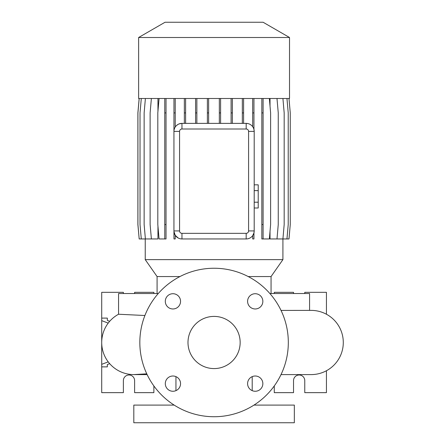 <?xml version="1.0" encoding="UTF-8"?>
<svg xmlns="http://www.w3.org/2000/svg" width="445" height="445" viewBox="0 0 445 445"><rect width="100%" height="100%" fill="white"/><g stroke="black" fill="none" stroke-linecap="round" stroke-linejoin="round"><path stroke-width="0.67" d="M214.073 316.406A26.083 26.083 0 0 0 187.99 342.489A26.083 26.083 0 0 0 214.073 368.577A26.083 26.083 0 0 0 240.155 342.489A26.083 26.083 0 0 0 214.073 316.406M172.927 293.717A7.626 7.626 0 0 0 165.301 301.343A7.626 7.626 0 0 0 172.927 308.969A7.626 7.626 0 0 0 180.553 301.343A7.626 7.626 0 0 0 172.927 293.717M172.927 376.008A7.626 7.626 0 0 0 165.301 383.635A7.626 7.626 0 0 0 172.927 391.261A7.626 7.626 0 0 0 180.553 383.635A7.626 7.626 0 0 0 172.927 376.008M255.219 376.008A7.626 7.626 0 0 0 247.592 383.635A7.626 7.626 0 0 0 255.219 391.261A7.626 7.626 0 0 0 262.845 383.635A7.626 7.626 0 0 0 255.219 376.008M255.219 293.717A7.626 7.626 0 0 0 247.592 301.343A7.626 7.626 0 0 0 255.219 308.969A7.626 7.626 0 0 0 262.845 301.343A7.626 7.626 0 0 0 255.219 293.717M311.189 374.595L281.012 374.595L311.189 374.595A32.107 32.107 0 0 0 343.29 342.489A32.107 32.107 0 0 0 311.189 310.387L281.029 310.415M134.991 374.573A32.107 32.107 0 0 1 133.811 374.595A32.107 32.107 -90 0 0 135.792 374.534A32.107 32.107 0 0 1 135.653 374.54M146.772 373.833L133.811 374.595A32.107 32.107 0 0 1 118.565 314.237L144.909 315.511M174.167 405.095L133.811 405.095L133.811 422.75L294.334 422.75L294.334 405.095L253.978 405.095M175.947 376.637L175.947 390.638M252.198 376.637L252.198 390.638M309.581 310.387L309.581 293.533L269.881 293.533M158.264 293.533L118.565 293.533L118.565 314.237A32.107 32.107 -90 0 0 133.811 374.595L147.134 374.595M289.517 37.497L263.106 22.25L165.039 22.25L138.629 37.497L138.629 98.495L289.517 98.495L289.517 37.497L138.629 37.497M288.994 98.495L290.257 112.908L290.257 224.541L288.994 238.954L282.92 238.954L282.914 259.624L271.055 276.556L248.199 276.556M179.941 276.556L157.085 276.556L145.231 259.624L282.914 259.624M157.085 276.556L157.085 293.533M271.055 276.556L271.055 293.533M108.213 361.868L101.71 364.327L101.71 392.651L123.376 392.651L123.376 380.614A5.618 5.618 0 0 1 128.994 374.996A5.618 5.618 0 0 1 134.613 380.614L134.613 392.651L153.875 392.651L153.875 385.943M274.27 385.943L274.27 392.651L293.533 392.651L293.533 380.614A5.618 5.618 0 0 1 299.151 374.996A5.618 5.618 0 0 1 304.769 380.614L304.769 392.651L326.435 392.651L326.435 370.741M214.073 416.731A74.243 74.243 0 0 0 288.316 342.489A74.243 74.243 0 0 0 214.073 268.246A74.243 74.243 0 0 0 139.83 342.489A74.243 74.243 0 0 0 214.073 416.731M145.231 238.954L145.231 259.624M282.92 98.495L284.177 112.908L284.177 224.541L282.92 238.954L270.026 238.954L270.026 231.3M270.026 106.149L270.026 98.495M173.967 98.495L173.945 131.403A8.027 8.027 0 0 1 181.966 123.376L246.174 123.376A8.027 8.027 0 0 1 254.201 131.403L253.945 129.378A8.027 8.027 0 0 0 252.682 126.703L252.682 98.495M253.945 232.952L253.945 238.954L252.682 238.954L252.682 235.628L253.945 232.952L254.201 230.927A8.027 8.027 0 0 1 246.174 238.954L181.966 238.954A8.027 8.027 0 0 1 173.945 230.927L173.967 238.954L175.224 238.954L175.224 235.277L178.184 238.003M145.393 98.495L144.136 112.908L144.136 224.541L145.393 238.954L157.953 238.954L157.953 226.166M157.953 111.283L157.953 98.495M248.583 131.403L254.201 131.403L254.201 230.927L248.583 230.927L248.583 131.403A2.409 2.409 0 0 0 246.174 129L181.966 129A2.409 2.409 0 0 0 179.563 131.403L179.563 230.927A2.409 2.409 0 0 0 181.966 233.336L246.174 233.336A2.409 2.409 0 0 0 248.583 230.927M248.032 123.593L246.174 123.376L246.174 129M181.966 129L181.966 123.376L179.085 123.916M178.184 124.327L176.559 125.473M175.224 235.277L173.967 231.528M293.533 293.533L293.533 292.326L274.27 292.326L274.27 293.533M326.435 314.237L326.435 292.326L304.769 292.326L304.769 293.533M107.328 364.55L107.328 366.875L107.328 364.55L109.676 363.66M107.328 320.433L107.328 318.103L107.328 320.433L109.676 321.318M101.71 342.339L101.71 292.326L123.376 292.326L123.376 293.533M101.71 364.327L101.71 342.639M153.875 293.533L153.875 292.326L134.613 292.326L134.613 293.533M107.328 318.103L101.71 318.103M107.328 366.875L101.71 366.875M108.213 323.109L101.71 320.65M179.563 230.927L173.945 230.927L173.945 131.403L179.563 131.403M261.838 98.495L261.838 238.954L269.353 238.954L270.616 224.541L270.616 112.908L269.353 98.495M263.101 98.495L263.101 112.908L261.838 112.908M263.101 112.908L263.101 224.541L261.838 224.541M263.101 224.541L263.101 238.954M220.598 98.495L220.598 112.908L219.335 112.908L219.335 123.376M220.598 112.908L220.598 123.376M219.335 98.495L219.335 112.908M286.958 98.495L288.221 112.908L288.221 224.541L286.958 238.954M196.857 98.495L196.857 112.908L195.6 112.908L195.6 123.376M196.857 112.908L196.857 123.376M195.6 98.495L195.6 112.908M141.287 98.495L140.025 112.908L140.025 224.541L141.287 238.954L145.393 238.954M253.945 98.495L253.945 112.908L252.682 112.908M253.945 112.908L253.945 129.378M175.224 98.495L175.224 112.908L173.967 112.908M175.224 112.908L175.224 127.053M232.368 98.495L232.368 112.908L231.105 112.908L231.105 123.376M232.368 112.908L232.368 123.376M231.105 98.495L231.105 112.908M166.024 98.495L166.024 238.954L159.071 238.954L157.808 224.541L157.808 112.908L159.071 98.495M164.761 98.495L164.761 238.954M166.024 112.908L164.761 112.908M166.024 224.541L164.761 224.541M139.185 98.495L137.922 112.908L137.922 224.541L139.185 238.954L141.287 238.954M208.638 98.495L208.638 112.908L207.381 112.908L207.381 123.376M208.638 112.908L208.638 123.376M207.381 98.495L207.381 112.908M276.99 98.495L278.253 112.908L278.253 224.541L276.99 238.954M151.383 98.495L150.121 112.908L150.121 224.541L151.383 238.954M139.151 98.495L137.889 112.908L137.889 224.541L139.185 238.954M185.609 98.495L185.609 112.908L184.347 112.908L184.347 123.376M185.609 112.908L185.609 123.376M184.347 98.495L184.347 112.908M243.593 98.495L243.593 112.908L242.336 112.908L242.336 123.376M243.593 112.908L243.593 123.376M242.336 98.495L242.336 112.908M254.201 190.621L258.217 190.621L258.217 184.831L254.201 184.831M258.217 190.621L258.217 202.208L254.201 202.208M258.217 202.208L258.217 207.999L254.201 207.999M181.966 238.954L181.966 233.336M246.174 238.954L246.174 233.336"/></g></svg>
